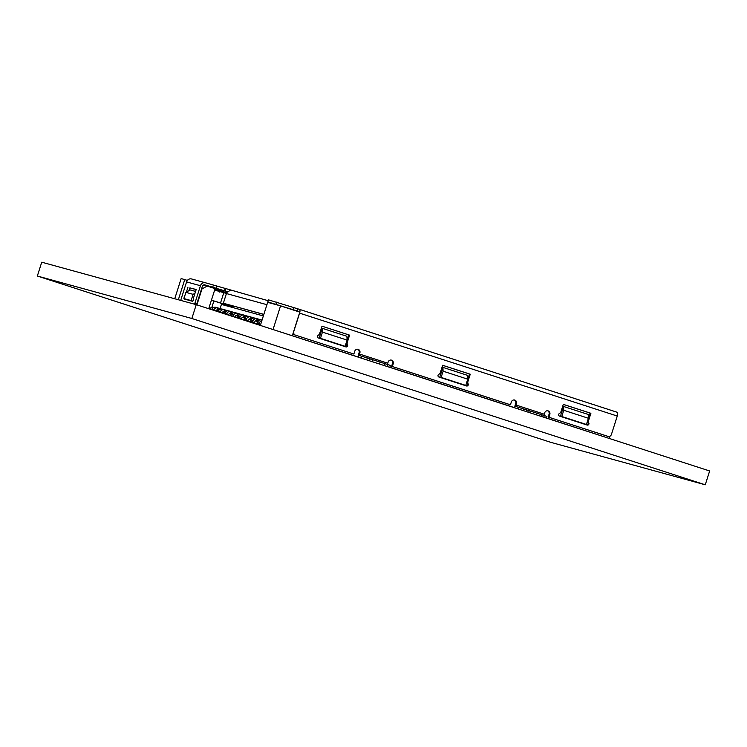 <?xml version="1.0" encoding="UTF-8"?>
<svg xmlns="http://www.w3.org/2000/svg" width="747" height="747" viewBox="0 0 747 747"><rect width="100%" height="100%" fill="white"/><g stroke="black" fill="none" stroke-linecap="round" stroke-linejoin="round"><path stroke-width="1.12" d="M546.44 418.003L607.152 437.77M269.583 328.419L358.467 357.113M514.888 407.778L389.85 367.281M609.216 438.34L609.879 436.248M467.743 379.177L467.547 375.368L442.906 367.384L439.834 377.067L465.764 385.405L467.743 379.177L443.102 371.194L441.122 377.422L465.764 385.405M588.393 418.264L588.206 414.454L563.555 406.471L560.483 416.154L586.423 424.483L588.393 418.264L563.752 410.28L561.772 416.509L586.423 424.483M347.094 340.1L346.897 336.281L322.256 328.307L319.184 337.98L345.114 346.319L347.094 340.1L322.443 332.116L322.256 328.307M322.443 332.116L320.472 338.335L345.114 346.319M319.184 337.98L320.472 338.335M443.102 371.194L442.906 367.384M439.834 377.067L441.122 377.422M563.752 410.28L563.555 406.471M560.483 416.154L561.772 416.509M292.348 335.618L299.799 312.115L280.545 305.878L267.669 302.339L260.348 325.431M225.743 292.796L223.904 292.198M220.608 291.125L218.768 290.536M215.472 289.462L214.893 289.276M213.633 310.294L213.903 309.772L208.73 308.688L215.089 288.641L207.134 286.064L201.97 288.968L196.919 304.879M203.436 285.046L207.134 286.064M174.742 298.753L181.148 278.556L187.385 280.396M273.094 329.38L280.545 305.878M178.346 299.743L184.752 279.546M213.903 309.772A3.623 3.371 -74.6 0 1 217.965 307.941L217.312 310.014A1.447 1.345 -74.6 0 0 215.687 310.743L218.031 311.704M220.094 308.567L221.411 304.412L263.355 315.944M195.574 291.414L190.196 289.939L185.891 292.357L183.921 298.576L191.129 300.565L193.1 294.337L185.891 292.357M183.921 298.576L192.754 301.162M194.986 293.282L193.1 294.337M192.819 301.106L191.129 300.565M211.84 309.202A3.623 3.371 -74.6 0 1 215.911 307.372M217.965 307.941L218.74 308.184L218.087 310.257L218.731 310.444M217.2 309.977L218.087 310.257M218.74 308.184L221.495 309.015M224.996 312.666L222.774 311.947M218.619 310.603L216.686 309.977M223.064 311.807L225.108 312.47M220.029 308.539L219.711 309.529M226.434 314.44L226.985 313.367A3.623 3.371 -74.6 0 1 231.047 311.536L230.393 313.609A1.447 1.345 -74.6 0 0 228.769 314.338L228.395 315.075M226.985 313.367L224.922 312.797L224.417 313.787M224.922 312.797A3.623 3.371 -74.6 0 1 228.993 310.967M231.047 311.536L231.822 311.779L231.168 313.861L231.813 314.039M230.281 313.581L231.168 313.861M231.822 311.779L234.577 312.61M238.078 316.261L235.856 315.542M231.701 314.198L229.768 313.572M236.145 315.411L238.19 316.074M233.111 312.134L232.793 313.124M239.152 318.558A1.447 1.345 105.4 0 0 239.46 318.147L241.244 319.128A3.623 3.371 105.4 0 1 241.188 319.221M237.172 317.923A1.447 1.345 105.4 0 0 237.406 317.587L238.004 316.392A3.623 3.371 -74.6 0 1 242.075 314.562M237.406 317.587L239.46 318.147L240.067 316.961A3.623 3.371 -74.6 0 1 244.129 315.131L243.475 317.204A1.447 1.345 -74.6 0 0 241.851 317.933L241.244 319.128M244.129 315.131L244.904 315.374L244.25 317.456L244.895 317.634M243.363 317.176L244.25 317.456M244.904 315.374L247.659 316.205M251.16 319.856L248.938 319.137M244.783 317.792L242.85 317.167M249.227 319.006L251.272 319.669M246.193 315.729L245.875 316.719M251.795 322.443A1.447 1.345 105.4 0 0 252.542 321.742L254.325 322.723A3.623 3.371 105.4 0 1 254.055 323.171M249.862 321.817A1.447 1.345 105.4 0 0 250.478 321.182L251.085 319.987A3.623 3.371 -74.6 0 1 255.157 318.157M250.478 321.182L252.542 321.742L253.149 320.556A3.623 3.371 -74.6 0 1 257.211 318.726L256.557 320.799A1.447 1.345 -74.6 0 0 254.932 321.527L254.325 322.723M257.211 318.726L257.986 318.978L257.332 321.051L257.976 321.229M256.445 320.771L257.332 321.051M257.986 318.978L260.74 319.8M257.864 321.387L255.932 320.762M259.274 319.324L258.957 320.314M220.038 312.367L220.44 311.564A3.623 3.371 -74.6 0 1 224.511 309.734L223.848 311.807A1.447 1.345 -74.6 0 0 222.223 312.545L221.99 313.002M220.44 311.564L218.385 311.004L218.021 311.714M218.385 311.004A3.623 3.371 -74.6 0 1 222.447 309.165M224.511 309.734L225.286 309.986L224.623 312.059L225.277 312.237M223.745 311.779L224.623 312.059M225.286 309.986L228.031 310.817M231.533 314.459L229.31 313.74M225.164 312.395L223.222 311.77M229.6 313.609L231.654 314.272M226.574 310.341L226.257 311.331M232.831 316.513A1.447 1.345 105.4 0 0 232.924 316.354L233.783 316.821M230.823 315.86A1.447 1.345 105.4 0 0 230.86 315.785L231.467 314.599A3.623 3.371 -74.6 0 1 235.529 312.76M230.86 315.785L232.924 316.354L233.522 315.159A3.623 3.371 -74.6 0 1 237.593 313.329L236.93 315.402A1.447 1.345 -74.6 0 0 235.305 316.14L234.791 317.148M237.593 313.329L238.368 313.581L237.705 315.654L238.358 315.832M236.827 315.374L237.705 315.654M238.368 313.581L241.113 314.412M244.614 318.054L242.392 317.335M238.237 315.99L236.304 315.365M242.682 317.204L244.736 317.867M239.647 313.936L239.339 314.926M245.567 320.472A1.447 1.345 105.4 0 0 246.006 319.949L247.78 320.921A3.623 3.371 105.4 0 1 247.677 321.117M243.438 319.949A1.447 1.345 105.4 0 0 243.942 319.38L244.549 318.194A3.623 3.371 -74.6 0 1 248.611 316.364M243.942 319.38L246.006 319.949L246.603 318.754A3.623 3.371 -74.6 0 1 250.675 316.924L250.012 318.997A1.447 1.345 -74.6 0 0 248.387 319.735L247.78 320.921M250.675 316.924L251.45 317.176L250.787 319.249L251.44 319.427M249.909 318.969L250.787 319.249M251.45 317.176L254.195 318.007M257.696 321.658L255.474 320.93M251.319 319.585L249.386 318.96M255.763 320.799L257.808 321.462M252.729 317.531L252.421 318.521M245.287 320.547L249.059 321.77M261.917 320.491A3.623 3.371 -74.6 0 0 259.685 322.359L259.088 323.544A1.447 1.345 105.4 0 1 257.454 324.273L249.125 321.574M255.885 323.768A1.447 1.345 105.4 0 0 257.024 322.975L257.631 321.789A3.623 3.371 -74.6 0 1 261.693 319.959M258.593 324.861L258.826 324.123L260.6 324.646M281.143 303.553L281.33 303.543A3.744 1.307 85.4 0 1 281.843 303.777M213.026 307.829L211.831 307.447L213.885 300.948L231.215 306.559L226.873 305.075L233.447 306.858L233.671 306.167M211.831 307.447L210.15 308.063L210.383 309.23M209.309 306.868L210.15 308.063M211.429 300.182L213.885 300.948M214.641 290.079L226.444 293.459M211.438 300.173L233.447 306.858M220.617 302.703L223.82 292.609M295.448 335.132L353.854 354.05L295.448 335.132A2.904 2.699 105.4 0 1 293.758 331.528L299.594 313.142A3.623 1.335 107.9 0 0 299.426 309.333A3.623 1.335 107.9 0 1 299.426 309.333L268.462 299.846L267.809 301.919L276.988 304.897M194.547 304.197A2.904 1.064 -72.1 0 0 194.836 303.431L200.448 285.727A4.351 4.043 -74.6 0 1 205.612 282.824L268.192 300.714M225.155 288.697L224.492 290.779L204.79 284.859M224.492 290.779L227.49 291.732M298.977 311.844A1.447 0.532 107.9 0 0 298.753 311.406L298.744 311.406A1.447 0.532 107.9 0 1 298.753 311.406L267.809 301.919M196.498 304.748A2.904 1.064 107.9 0 0 196.76 304.048L202.372 286.353A2.176 2.026 -74.6 0 1 204.958 284.896M189 290.611L189.869 287.875L196.153 289.603M184.537 296.634A1.447 0.532 -72.1 0 0 183.977 298.398M183.986 298.604A1.447 0.532 -72.1 0 0 184.201 299.005A1.447 0.532 -72.1 0 0 184.21 299.005L192.455 301.274A1.447 0.532 -72.1 0 0 193.212 300.509A1.447 0.532 -72.1 0 0 193.557 298.949A2.904 1.064 -72.1 0 1 193.875 296.792L196.181 289.519L189.869 287.875M186.414 292.058L187.945 287.25M200.448 285.727L186.573 281.908L180.951 299.612A2.904 1.064 -72.1 0 0 180.746 300.406M186.573 281.908A4.351 4.043 -74.6 0 1 191.736 279.014M230.281 290.331L226.985 292.366A4.351 4.043 105.4 0 0 226.416 293.552L223.344 303.235L263.859 314.375M276.017 304.178L276.679 302.105M294.682 334.917A2.904 2.699 -74.6 0 1 293.057 333.377M358.513 357.225A3.623 1.335 -72.1 0 1 358.737 353.835L359.092 352.733A2.904 2.699 105.4 0 0 357.673 349.241M514.263 399.962A2.904 2.699 105.4 0 1 515.682 403.455L516.448 403.669A2.904 2.699 105.4 0 0 514.655 400.037A2.904 2.699 105.4 0 0 511.322 402.007L510.444 404.771L509.669 404.566L391.587 366.31L392.464 363.546A2.904 2.699 105.4 0 0 391.045 360.054M607.432 436.22A2.904 2.699 -74.6 0 1 607.218 436.164L548.177 417.031L549.054 414.268A2.904 2.699 105.4 0 0 547.635 410.775M563.285 404.398L590.121 413.091L587.814 420.365A2.904 2.699 -74.6 0 0 588.01 422.709A1.447 1.345 105.4 0 1 586.684 424.894M321.994 326.187L349.587 335.132L347.28 342.406A2.904 2.699 105.4 0 0 347.486 344.75A1.447 1.345 105.4 0 1 345.861 346.888L318.269 337.943A1.447 1.345 105.4 0 1 318.175 335.254A2.904 2.699 105.4 0 0 319.688 333.47L321.994 326.187L348.821 334.917L346.505 342.201A2.904 2.699 -74.6 0 0 346.711 344.535A1.447 1.345 105.4 0 1 345.385 346.729M467.361 383.622A2.904 2.699 -74.6 0 1 467.155 381.278L469.471 374.004L470.246 374.219L467.93 381.493A2.904 2.699 105.4 0 0 468.136 383.837L467.361 383.622A1.447 1.345 105.4 0 1 466.035 385.816M442.635 365.311L469.471 374.004M468.136 383.837A1.447 1.345 105.4 0 1 466.511 385.966L438.919 377.03A1.447 1.345 105.4 0 1 438.825 374.34A2.904 2.699 105.4 0 0 440.338 372.557L442.644 365.274L470.246 374.219M548.177 417.031L607.993 436.369A2.904 2.699 105.4 0 0 611.429 434.437L617.265 416.051L299.594 313.142M548.942 417.246L549.82 414.482A2.904 2.699 105.4 0 0 548.027 410.85A2.904 2.699 105.4 0 0 544.694 412.82L544.255 414.202A1.447 0.532 -72.1 0 0 544.133 415.472M510.444 404.771L392.352 366.525L393.23 363.752A2.904 2.699 105.4 0 0 391.437 360.129A2.904 2.699 105.4 0 0 388.104 362.09L387.749 363.201A1.447 0.532 -72.1 0 0 387.628 364.471M359.092 352.733L359.858 352.948A2.904 2.699 105.4 0 0 358.065 349.316A2.904 2.699 105.4 0 0 354.732 351.286L353.854 354.05M588.785 422.914A1.447 1.345 105.4 0 1 587.161 425.052L559.568 416.116A1.447 1.345 105.4 0 1 559.475 413.427A2.904 2.699 105.4 0 0 560.988 411.634L563.294 404.36L590.896 413.296L588.58 420.58A2.904 2.699 105.4 0 0 588.785 422.914L588.01 422.709M590.121 413.091L590.896 413.296M348.821 334.917L349.587 335.132M359.858 352.948L359.512 354.05A1.447 0.532 -72.1 0 0 359.578 355.572A1.447 0.532 -72.1 0 0 359.587 355.572L372.678 359.68M372.706 359.718L390.438 365.432L389.822 367.375M391.587 366.31L392.352 366.525M515.682 403.455L515.243 404.846A3.623 1.335 -72.1 0 0 514.907 407.89M516.448 403.669L516.018 405.051A1.447 0.532 -72.1 0 0 516.084 406.573A1.447 0.532 -72.1 0 0 516.093 406.583L529.221 410.691L528.689 412.353M529.212 410.719L546.944 416.434L546.412 418.096M299.444 309.342L617.078 412.241A3.623 1.335 107.9 0 1 617.097 412.241A3.623 1.335 107.9 0 1 617.265 416.051M223.344 303.235L263.831 314.459M37.35 276.026L41.739 262.197L196.237 304.664L709.65 470.974L705.261 484.803L550.763 442.336L37.35 276.026L191.858 318.493L705.261 484.803M196.237 304.664L191.858 318.493M240.067 316.961L238.004 316.392M253.149 320.556L251.085 319.987M233.522 315.159L231.467 314.599M246.603 318.754L244.549 318.194M257.024 322.975L260.675 324.413M259.685 322.359L257.631 321.789M226.574 292.721L223.288 291.657M221.429 291.059L218.152 289.995M216.285 289.388L214.987 288.968M196.76 304.048L194.836 303.431M212.662 287.399L213.315 285.317M216.256 288.51L216.91 286.437M225.799 288.912L225.136 290.985M266.922 304.692L226.416 293.552M293.347 309.79L294.001 307.717M296.942 310.911L297.605 308.838M467.93 381.493L467.155 381.278M588.58 420.58L587.814 420.365M347.486 344.75L346.711 344.535M347.28 342.406L346.505 342.201M359.512 354.05L387.749 363.201M361.903 356.216L361.296 358.13M387.833 364.536L387.207 366.525M385.022 363.63L384.397 365.61M380.139 362.099L379.523 364.032M370.11 358.793L369.485 360.782M367.3 357.888L366.674 359.867M392.464 363.546L393.23 363.752M516.018 405.051L544.255 414.202M544.339 415.537L543.797 417.246M518.409 407.218L517.886 408.852M523.806 408.889L523.264 410.598M541.528 414.632L540.987 416.34M536.645 413.1L536.113 414.762M526.616 409.795L526.075 411.504M549.054 414.268L549.82 414.482M607.993 436.369L607.218 436.164M217.835 307.895L215.771 307.334M230.916 311.49L228.853 310.929M243.998 315.085L241.935 314.524M257.08 318.68L255.016 318.119M224.371 309.697L222.317 309.127M237.453 313.292L235.398 312.722M250.534 316.887L248.48 316.317M262.057 320.052L261.562 319.912M205.453 282.777L191.577 278.967M372.716 359.69L372.099 361.632M608.095 436.407L607.32 436.192M299.426 309.333L617.097 412.241M214.772 289.659L217.265 289.547L219.767 292.133M219.599 291.442L222.41 291.218L224.361 292.787M225.015 292.992L226.761 292.731"/></g></svg>
